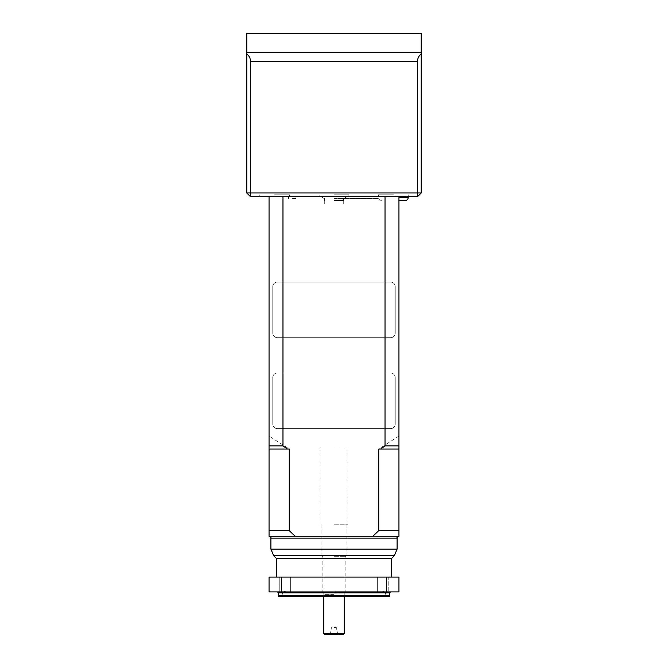 <?xml version="1.0" encoding="UTF-8"?>
<svg xmlns="http://www.w3.org/2000/svg" width="668" height="668" viewBox="0 0 668 668"><rect width="100%" height="100%" fill="white"/><g stroke="black" fill="none" stroke-linecap="round" stroke-linejoin="round"><path stroke-width="0.5" stroke-dasharray="3.34 2.5" d="M334 448.119L347.936 448.119L334 448.119M334 524.196L347.936 524.196L334 524.196M334 555.743L346.993 555.743L334 555.743M334 591.923L277.404 591.923L334 591.923M334 592.207L344.204 592.207L334 592.207M389.669 595.631L278.331 595.631M324.907 634.6L343.093 634.6M334 630.099L336.321 630.099L334 630.099M334 627.402L336.321 627.402L334 627.402M421.207 33.4L246.793 33.4L246.793 192.977L250.5 192.977L250.5 61.364L417.5 61.364L417.5 192.977L250.5 192.977L250.5 196.693L417.5 196.693L417.5 192.977L421.207 192.977L421.207 33.4M334 196.693L408.223 196.693L334 196.693M334 198.546L378.531 198.546L334 198.546M334 205.969L343.277 205.969L334 205.969M274.623 194.831L289.469 194.831L274.623 194.831M393.377 194.831L378.531 194.831L393.377 194.831M334 194.831L348.846 194.831L334 194.831M398.946 200.4L405.443 200.4M246.793 53.941C249.189 55.836 250.425 58.308 250.5 61.364M417.5 61.364C417.575 58.308 418.811 55.836 421.207 53.941M246.793 192.977L250.5 196.693M417.5 196.693L421.207 192.977M395.231 423.996A4.643 4.643 0 0 1 390.596 428.631L277.404 428.631A4.643 4.643 0 0 1 272.769 423.996L272.769 377.604A4.643 4.643 0 0 1 277.404 372.969L390.596 372.969A4.643 4.643 0 0 1 395.231 377.604L395.231 423.996A4.643 4.643 0 0 1 390.596 428.631L277.404 428.631A4.643 4.643 0 0 1 272.769 423.996L272.769 377.604A4.643 4.643 0 0 1 277.404 372.969L390.596 372.969A4.643 4.643 0 0 1 395.231 377.604L395.231 423.996M395.231 333.073A4.643 4.643 0 0 1 390.596 337.707L277.404 337.707A4.643 4.643 0 0 1 272.769 333.073L272.769 286.681A4.643 4.643 0 0 1 277.404 282.046L390.596 282.046A4.643 4.643 0 0 1 395.231 286.681L395.231 333.073A4.643 4.643 0 0 1 390.596 337.707L277.404 337.707A4.643 4.643 0 0 1 272.769 333.073L272.769 286.681A4.643 4.643 0 0 1 277.404 282.046L390.596 282.046A4.643 4.643 0 0 1 395.231 286.681L395.231 333.073M398.946 436.062L378.739 449.046L378.739 530.693L372.794 536.254L334 536.254L398.946 536.254L398.946 196.693L269.054 196.693L398.946 196.693M372.794 536.254L295.206 536.254L289.261 530.693L289.261 449.046L269.054 436.062L269.054 196.693M269.054 436.062L269.054 536.254L295.206 536.254M279.166 449.046L277.32 449.046M390.68 449.046L388.834 449.046M334 536.254L269.054 536.254L334 536.254M281.52 591.923L269.054 591.923L269.054 577.077L281.52 577.077L281.52 591.923L386.48 591.923L386.48 577.077L398.946 577.077L398.946 591.923L386.48 591.923M281.52 577.077L386.48 577.077M279.232 591.923L290.363 591.923L279.232 591.923L290.363 591.923L279.232 591.923L279.232 577.077L290.363 577.077L279.232 577.077L290.363 577.077L279.232 577.077L279.232 591.923M383.207 591.923L377.637 591.923L383.207 591.923M388.768 591.923L377.637 591.923L388.768 591.923L388.768 577.077L377.637 577.077L388.768 577.077L388.768 591.923M278.581 596.557L389.419 596.557M334 596.557L385.954 596.557L334 596.557M334 577.077L391.523 577.077L334 577.077M334 590.996L286.681 590.996L334 590.996M391.523 558.523L276.477 558.523M289.261 530.693L269.054 530.693M398.946 530.693L378.739 530.693M292.25 196.693L295.957 196.693L292.25 196.693M292.25 198.546L295.957 198.546L292.25 198.546M334 556.669L345.131 556.669L334 556.669M334 593.034L343.836 593.034L334 593.034M334 594.102L324.164 594.102L334 594.102M334 594.386L324.13 594.386L334 594.386M344.204 633.489L323.796 633.489M334 200.4L343.277 200.4L334 200.4M408.223 197.619L398.946 197.619M421.207 52.279L246.793 52.279M278.331 592.85L389.669 592.85M334 595.631L385.954 595.631L334 595.631M270.907 538.107L397.093 538.107M397.093 549.113L270.907 549.113M273.63 555.676L394.37 555.676M347.936 524.196L347.936 448.119M320.064 524.196L320.064 448.119M321.007 524.196L321.007 555.743M346.993 524.196L346.993 555.743M321.943 555.743L322.869 556.669L322.869 591.923M346.057 555.743L345.131 556.669L345.131 591.923M323.796 591.923L323.796 596.557M344.204 591.923L344.204 596.557M338.918 634.6L336.321 630.099L336.321 627.402L334 626.066L331.679 627.402L331.679 630.099L329.082 634.6M289.469 196.693L289.469 194.831L289.469 196.693M381.319 200.4C379.624 200.233 378.698 199.306 378.531 197.619L378.531 194.831M324.723 200.4L324.723 205.969M343.277 200.4L343.277 205.969M259.777 196.693L259.777 194.831L259.777 196.693M408.223 196.693L408.223 194.831M348.846 196.693L348.846 194.831M319.154 196.693L319.154 194.831M343.778 198.546L346.993 196.693M324.222 198.546L321.007 196.693M385.954 596.557L385.954 595.631C385.678 592.817 384.133 591.272 381.319 590.996M282.046 596.557L282.046 595.631C282.322 592.817 283.867 591.272 286.681 590.996M290.363 591.923L290.363 577.077L290.363 591.923M377.637 591.923L377.637 577.077L377.637 591.923M288.543 196.693L288.543 198.546M295.957 196.693L295.957 198.546"/><path stroke-width="1" d="M343.093 634.6L324.907 634.6L323.796 633.489L344.204 633.489L343.093 634.6M246.793 33.4L421.207 33.4L421.207 192.977L417.5 192.977L417.5 61.364L250.5 61.364L250.5 192.977L417.5 192.977L417.5 196.693L250.5 196.693L246.793 192.977L246.793 33.4M398.946 197.619L408.223 197.619C408.056 199.306 407.129 200.233 405.443 200.4L398.946 200.4M250.5 61.364C250.425 58.308 249.189 55.836 246.793 53.941M250.5 196.693L250.5 192.977L246.793 192.977M421.207 53.941C418.811 55.836 417.575 58.308 417.5 61.364M417.5 196.693L421.207 192.977M398.946 196.693L398.946 536.254L372.794 536.254L378.739 530.693L378.739 449.046L380.568 449.046L385.027 445.89L385.027 196.693M282.973 196.693L282.973 445.89L287.432 449.046L289.261 449.046L289.261 530.693L295.206 536.254L269.054 536.254L269.054 196.693M287.432 449.046L269.054 449.046M398.946 449.046L380.568 449.046M295.206 536.254L372.794 536.254M386.48 591.923L398.946 591.923L398.946 577.077L386.48 577.077L386.48 591.923L281.52 591.923L281.52 577.077L269.054 577.077L269.054 591.923L281.52 591.923M386.48 577.077L281.52 577.077M389.669 595.631L389.419 596.557L278.581 596.557L278.331 595.631L389.669 595.631L389.669 592.85L278.331 592.85L278.331 595.631M276.477 577.077L276.477 558.523L391.523 558.523L394.37 555.676L273.63 555.676L270.907 549.113L397.093 549.113L397.093 538.107L270.907 538.107C271.383 537.656 270.765 537.039 269.054 536.254M269.054 530.693L289.261 530.693M378.739 530.693L398.946 530.693M385.027 445.89L398.946 445.89M269.054 445.89L282.973 445.89M246.793 52.279L421.207 52.279M323.796 596.557L323.796 633.489M344.204 596.557L344.204 633.489M408.223 196.693L408.223 197.619M343.277 200.4L343.778 198.546M324.723 200.4L324.222 198.546M391.523 577.077L391.523 558.523M270.907 549.113L270.907 538.107M276.477 558.523L273.63 555.676M389.669 592.85L390.596 591.923M278.331 592.85L277.404 591.923M394.37 555.676L397.093 549.113M397.093 538.107C396.617 537.656 397.235 537.039 398.946 536.254"/></g></svg>
